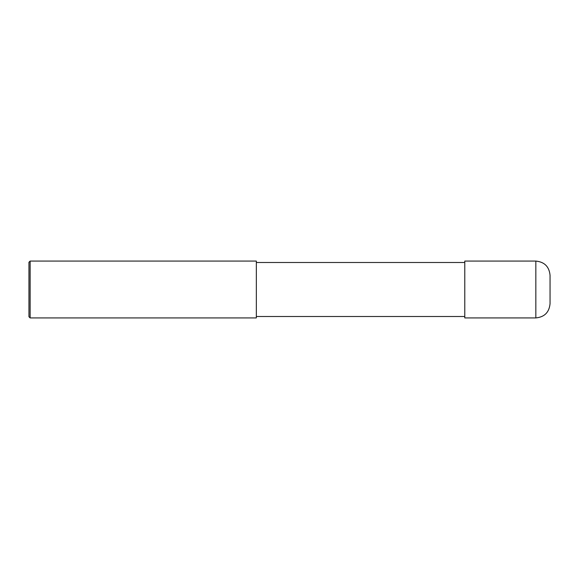 <?xml version="1.0" encoding="UTF-8"?>
<svg xmlns="http://www.w3.org/2000/svg" width="579" height="579" viewBox="0 0 579 579"><rect width="100%" height="100%" fill="white"/><g stroke="black" fill="none" stroke-linecap="round" stroke-linejoin="round"><path stroke-width="0.87" d="M535.836 261.078C544.47 261.918 549.21 266.658 550.05 275.286L550.05 303.714C549.21 312.342 544.47 317.082 535.836 317.922L464.778 317.922L464.778 261.078L535.836 261.078L535.836 317.922M30.137 261.078L28.95 262.258L28.95 316.742L30.137 317.922L256.338 317.922L256.338 261.078L30.137 261.078L30.137 317.922M256.338 262.497L464.778 262.497M256.338 316.503L464.778 316.503"/></g></svg>
